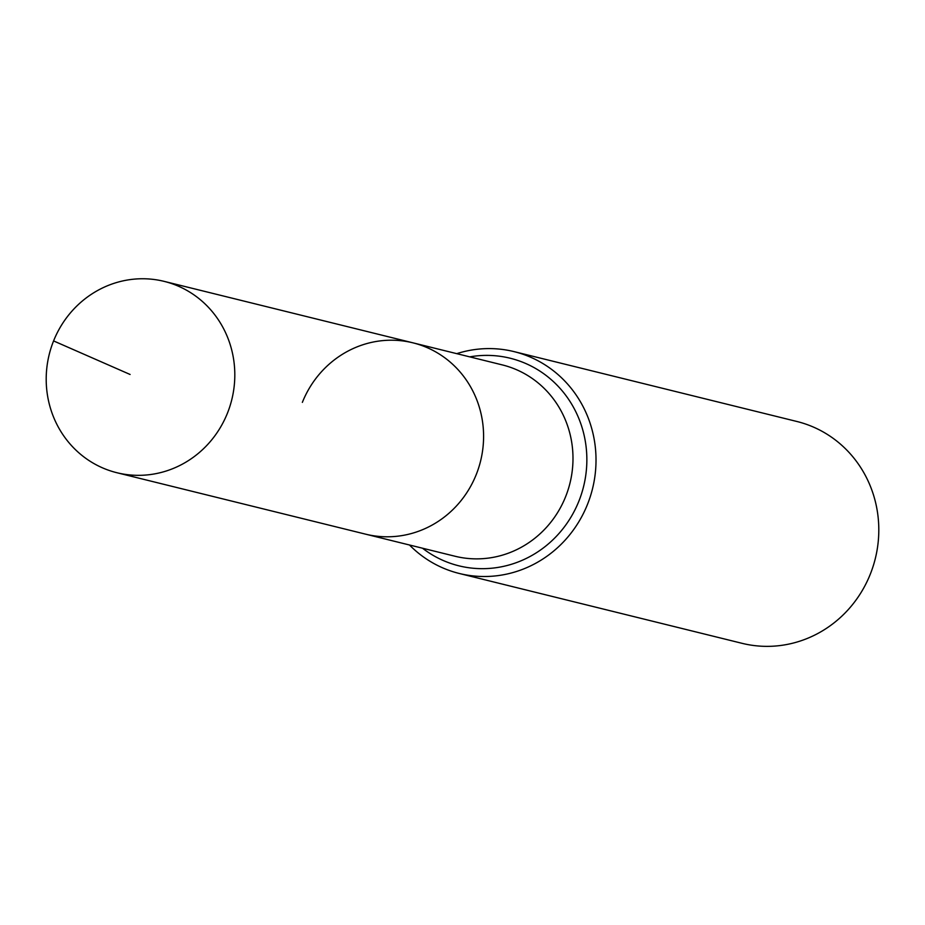 <?xml version="1.0" encoding="UTF-8"?>
<svg xmlns="http://www.w3.org/2000/svg" width="925" height="925" viewBox="0 0 925 925"><rect width="100%" height="100%" fill="white"/><g stroke="black" fill="none" stroke-linecap="round" stroke-linejoin="round"><path stroke-width="1.39" d="M53.581 340.92A98.547 94.038 -76.1 0 0 116.874 472.721A98.547 94.038 -76.1 0 0 227.434 413.174A98.547 94.038 -76.1 0 0 164.141 281.373A98.547 94.038 -76.1 0 0 53.581 340.92L130.101 374.475M116.874 472.721L365.664 534.176A98.547 94.038 -76.1 0 0 476.213 474.629A98.547 94.038 -76.1 0 0 412.92 342.828L502.321 364.913A98.547 94.038 -76.1 0 1 515.248 369.167A98.547 94.038 -76.1 0 1 565.614 496.702A98.547 94.038 -76.1 0 1 455.054 556.249L365.664 534.176A98.547 94.038 -76.1 0 0 476.213 474.629A98.547 94.038 -76.1 0 0 412.92 342.828A98.547 94.038 -76.1 0 0 302.359 402.375M409.486 544.998A114.261 109.034 -76.1 0 0 459.286 573.477L742.07 643.326A114.261 109.034 -76.1 0 0 870.252 574.286A114.261 109.034 -76.1 0 0 796.864 421.476L514.08 351.627A114.261 109.034 -76.1 0 0 456.753 353.651M459.286 573.477A114.261 109.034 -76.1 0 0 587.467 504.437A114.261 109.034 -76.1 0 0 514.08 351.627M422.505 548.213A106.918 102.016 -76.1 0 0 444.879 561.209A106.918 102.016 -76.1 0 0 578.853 501.223A106.918 102.016 -76.1 0 0 524.221 362.854A106.918 102.016 -76.1 0 0 469.773 356.865M412.92 342.828L164.141 281.373"/></g></svg>
